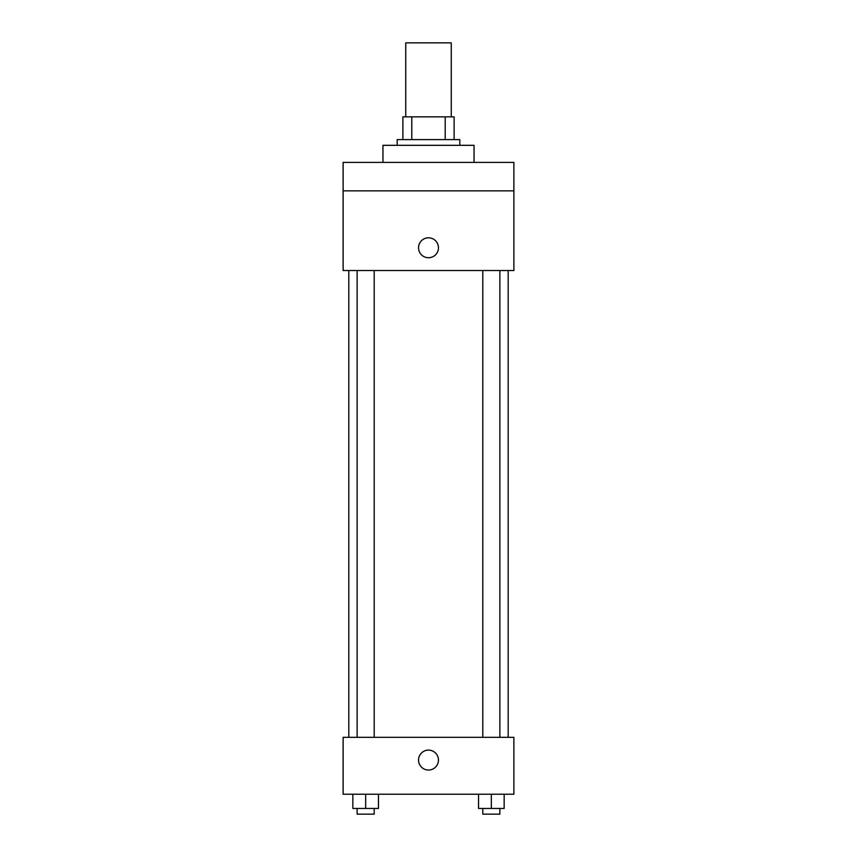 <?xml version="1.0" encoding="UTF-8"?>
<svg xmlns="http://www.w3.org/2000/svg" width="857" height="857" viewBox="0 0 857 857"><rect width="100%" height="100%" fill="white"/><g stroke="black" fill="none" stroke-linecap="round" stroke-linejoin="round"><path stroke-width="1.29" d="M451.264 116.852L451.264 42.85L405.736 42.85L405.736 116.852M411.799 139.616L411.799 116.852L402.886 116.852L402.886 139.616L402.886 116.852M411.799 116.852L454.114 116.852L454.114 139.616M445.201 139.616L445.201 116.852M397.187 145.315L397.187 139.616L459.813 139.616L459.813 145.315M474.039 162.391L474.039 145.315L382.961 145.315L382.961 162.391M343.121 162.391L513.879 162.391L513.879 190.843L343.121 190.843L343.121 162.391M513.879 190.843L513.879 270.544L343.121 270.544L343.121 190.843M428.5 257.732A9.963 9.963 0 0 1 419.876 242.788A9.963 9.963 0 0 1 437.124 242.788A9.963 9.963 0 0 1 428.5 257.732M343.121 737.309L513.879 737.309L513.879 794.225L343.121 794.225L343.121 737.309M428.5 770.036A9.963 9.963 0 0 1 419.876 755.092A9.963 9.963 0 0 1 437.124 755.092A9.963 9.963 0 0 1 428.5 770.036M478.538 794.225L478.538 808.462L504.152 808.462L504.152 794.225L504.152 808.462M491.34 808.462L491.34 794.225M499.877 808.462L499.877 814.15L482.802 814.15L482.802 808.462M352.848 794.225L352.848 808.462L378.462 808.462L378.462 794.225L378.462 808.462M365.66 808.462L365.66 794.225M374.198 808.462L374.198 814.15L357.123 814.15L357.123 808.462M508.19 737.309L508.19 270.544M348.81 737.309L348.81 270.544M482.802 270.544L482.802 737.309M499.877 270.544L499.877 737.309M374.198 737.309L374.198 270.544M357.123 737.309L357.123 270.544"/></g></svg>
